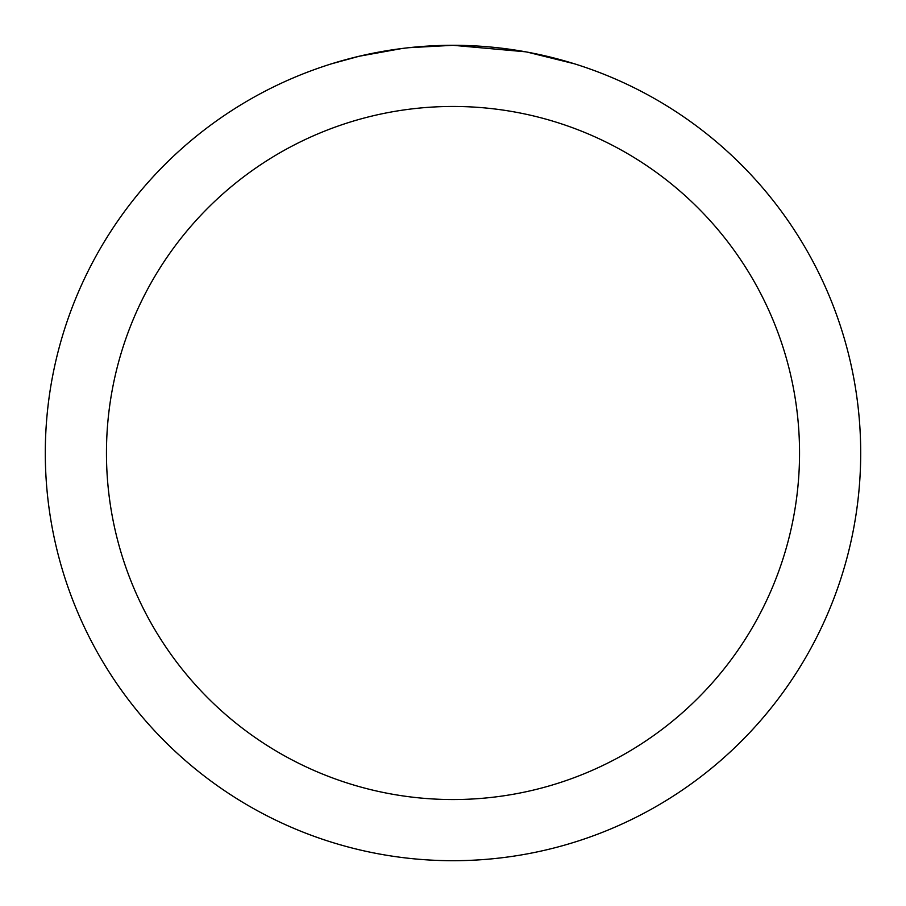 <?xml version="1.0" encoding="UTF-8"?>
<svg xmlns="http://www.w3.org/2000/svg" width="906" height="906" viewBox="0 0 906 906"><rect width="100%" height="100%" fill="white"/><g stroke="black" fill="none" stroke-linecap="round" stroke-linejoin="round"><path stroke-width="1.36" d="M461.131 45.379L466.805 45.538M503.204 48.403L504.925 48.618M525.423 51.789L453 45.3A407.7 407.7 0 0 1 860.7 453A407.7 407.7 0 0 1 453 860.7A407.7 407.7 0 0 1 45.3 453A407.7 407.7 0 0 1 453 45.3L408.934 47.69M527.349 52.14L574.121 63.714M453 106.455A346.545 346.545 0 0 1 799.545 453A346.545 346.545 0 0 1 453 799.545A346.545 346.545 0 0 1 106.455 453A346.545 346.545 0 0 1 453 106.455M407.02 47.905L402.049 48.494M331.89 63.714L359.218 56.24L402.049 48.505M423.113 46.399L425.367 46.24M392.049 49.887L399.546 48.822"/></g></svg>

